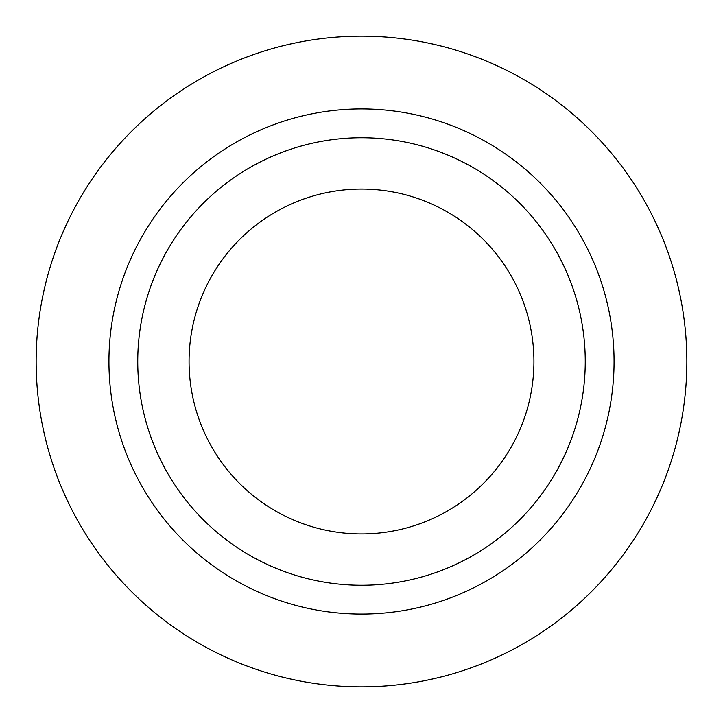 <?xml version="1.0" encoding="UTF-8"?>
<svg xmlns="http://www.w3.org/2000/svg" width="723" height="723" viewBox="0 0 723 723"><rect width="100%" height="100%" fill="white"/><g stroke="black" fill="none" stroke-linecap="round" stroke-linejoin="round"><path stroke-width="1.08" d="M686.85 361.5A325.35 325.35 0 0 1 198.825 643.262A325.35 325.35 0 0 1 198.825 79.738A325.35 325.35 0 0 1 686.85 361.5M614.062 361.5A252.562 252.562 0 0 1 235.219 580.226A252.562 252.562 0 0 1 235.219 142.774A252.562 252.562 0 0 1 614.062 361.5M585.25 361.5A223.75 223.75 0 0 1 249.625 555.273A223.75 223.75 0 0 1 249.625 167.727A223.75 223.75 0 0 1 585.25 361.5M533.926 361.5A172.426 172.426 0 0 1 275.282 510.827A172.426 172.426 0 0 1 275.282 212.173A172.426 172.426 0 0 1 533.926 361.5"/></g></svg>
